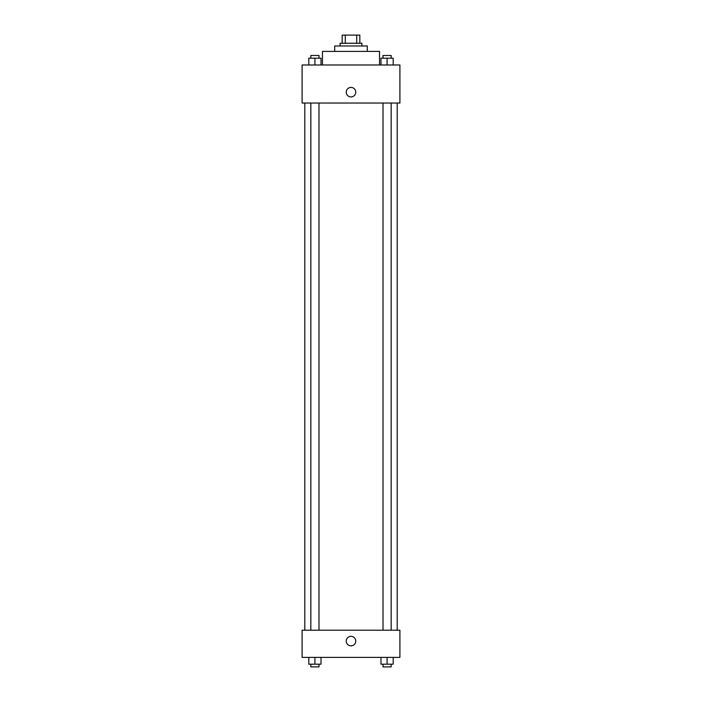 <?xml version="1.0" encoding="UTF-8"?>
<svg xmlns="http://www.w3.org/2000/svg" width="702" height="702" viewBox="0 0 702 702"><rect width="100%" height="100%" fill="white"/><g stroke="black" fill="none" stroke-linecap="round" stroke-linejoin="round"><path stroke-width="1.05" d="M345.279 43.252L345.279 35.1L342.172 35.1L342.172 43.252L342.172 35.1M345.279 35.1L359.828 35.1L359.828 43.252M356.721 43.252L356.721 35.1M340.128 45.972L340.128 43.252L361.872 43.252L361.872 45.972M334.696 51.404L334.696 45.972L367.304 45.972L367.304 51.404M322.464 64.988L322.464 51.404L379.536 51.404L379.536 64.988M302.088 64.988L399.912 64.988L399.912 103.036L302.088 103.036L302.088 64.988M346.244 92.164A4.756 4.756 0 0 1 353.378 88.048A4.756 4.756 0 0 1 353.378 96.288A4.756 4.756 0 0 1 346.244 92.164M302.088 630.212L399.912 630.212L399.912 657.388L302.088 657.388L302.088 630.212M351 645.84A4.756 4.756 0 0 1 346.885 638.706A4.756 4.756 0 0 1 355.115 638.706A4.756 4.756 0 0 1 351 645.84M380.975 657.388L380.975 664.18L393.199 664.18L393.199 657.388L393.199 664.18M387.092 664.18L387.092 657.388M391.163 664.18L391.163 666.9L383.011 666.9L383.011 664.18M308.801 657.388L308.801 664.18L321.025 664.18L321.025 657.388L321.025 664.18M314.908 664.18L314.908 657.388M318.989 664.18L318.989 666.9L310.837 666.9L310.837 664.18M380.975 64.988L380.975 58.196L393.199 58.196L393.199 64.988L393.199 58.196M387.092 64.988L387.092 58.196M391.163 58.196L391.163 55.484L383.011 55.484L383.011 58.196M308.801 64.988L308.801 58.196L321.025 58.196L321.025 64.988L321.025 58.196M314.908 64.988L314.908 58.196M318.989 58.196L318.989 55.484L310.837 55.484L310.837 58.196M397.2 630.212L397.2 103.036M304.8 630.212L304.8 103.036M383.011 103.036L383.011 630.212M391.163 103.036L391.163 630.212M318.989 630.212L318.989 103.036M310.837 630.212L310.837 103.036"/></g></svg>
